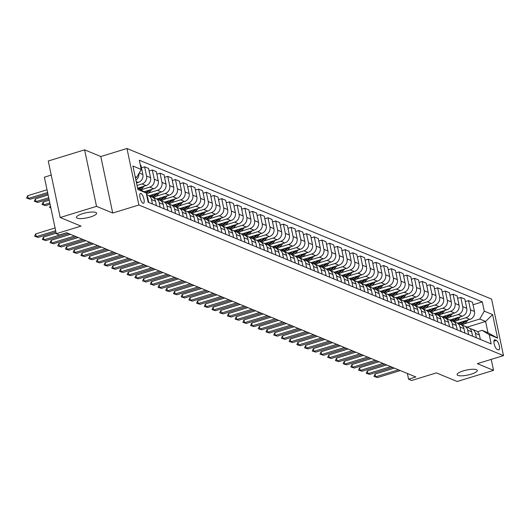 <?xml version="1.0" encoding="UTF-8"?>
<svg xmlns="http://www.w3.org/2000/svg" width="530" height="530" viewBox="0 0 530 530"><rect width="100%" height="100%" fill="white"/><g stroke="black" fill="none" stroke-linecap="round" stroke-linejoin="round"><path stroke-width="0.79" d="M90.471 216.942A10.315 2.564 -11.9 0 1 76.433 217.432A10.315 2.564 -11.9 0 1 82.574 213.676A10.315 2.564 -11.9 0 1 96.612 213.179A10.315 2.564 -11.9 0 1 90.471 216.942M471.137 374.18A10.315 2.564 -11.9 0 1 457.099 374.67A10.315 2.564 -11.9 0 1 463.24 370.914A10.315 2.564 -11.9 0 1 477.278 370.417A10.315 2.564 -11.9 0 1 471.137 374.18M143.007 203.228A5.154 1.709 72.9 0 0 143.491 203.268A5.154 1.709 72.9 0 0 143.796 198.498A5.154 1.709 72.9 0 0 140.947 193.45A5.154 1.709 72.9 0 0 140.463 193.41A5.154 1.709 72.9 0 0 140.159 198.18A5.154 1.709 72.9 0 0 143.007 203.228M51.238 175.085L44.387 177.192L56.293 233.703L59.38 234.975L66.647 232.743L415.845 376.982L408.577 379.215L411.664 380.494L436.375 372.901L457.198 381.501L493.536 370.344L491.224 359.386M84.608 149.844L48.27 161.001L60.181 217.512L96.52 206.349L112.711 213.04L138.873 205.004L126.968 148.499L100.806 156.529L84.608 149.844L96.52 206.349M138.873 205.004L503.5 355.617L491.588 299.112L126.968 148.499M496.411 340.419L495.053 339.863A4.995 1.656 72.9 0 0 494.583 339.816A4.995 1.656 72.9 0 0 494.291 344.44A4.995 1.656 72.9 0 0 497.047 349.33L498.405 349.893A4.995 1.656 72.9 0 0 498.876 349.933A4.995 1.656 72.9 0 0 499.174 345.308A4.995 1.656 72.9 0 0 496.411 340.419L493.914 341.188M484.268 311.143L492.602 314.588L497.557 338.107L489.23 334.662L482.128 330.342L487.984 332.76L485.606 321.458L479.743 319.04L484.268 311.143L482.326 301.901L139.291 160.212L141.238 169.454L136.714 177.345L135.163 176.709M137.548 188.011L146.194 192.973L148.142 202.215L491.177 343.904L489.23 334.662M146.194 192.973L137.866 189.535L132.911 166.009L141.238 169.454M56.293 233.703L81.004 226.111L60.181 217.512M503.5 355.617L477.338 363.653L493.536 370.344M407.371 373.484L408.577 379.215M467.115 327.142L485.606 321.458L492.602 314.588M482.128 330.342L477.543 331.747M464.426 323.744L479.743 319.04M457.549 323.187L469.938 319.385A6.446 5.87 -67.6 0 0 474.463 311.488L472.515 302.252L468.507 300.596L465.333 301.57M456.714 320.557L465.93 317.728A6.446 5.87 -67.6 0 0 470.454 309.831L468.507 300.596M449.837 320.001L462.226 316.198A6.446 5.87 -67.6 0 0 466.751 308.308L464.803 299.066L460.795 297.409L457.622 298.383M449.003 317.371L458.218 314.542A6.446 5.87 -67.6 0 0 462.743 306.651L460.795 297.409M442.126 316.821L454.515 313.011A6.446 5.87 -67.6 0 0 459.04 305.121L457.092 295.879L453.084 294.223L449.91 295.197M441.291 314.184L450.507 311.355A6.446 5.87 -67.6 0 0 455.031 303.465L453.084 294.223M434.414 313.634L446.803 309.831A6.446 5.87 -67.6 0 0 451.328 301.934L449.38 292.692L445.372 291.036L442.199 292.01M433.58 311.004L442.788 308.168A6.446 5.87 -67.6 0 0 447.32 300.278L445.372 291.036M426.703 310.447L439.092 306.645A6.446 5.87 -67.6 0 0 443.617 298.748L441.669 289.506L437.661 287.85L434.487 288.823M425.868 307.817L435.077 304.988A6.446 5.87 -67.6 0 0 439.608 297.091L437.661 287.85M418.992 307.261L431.38 303.458A6.446 5.87 -67.6 0 0 435.905 295.561L433.957 286.319L429.949 284.663L426.769 285.644M418.157 304.631L427.365 301.802A6.446 5.87 -67.6 0 0 431.897 293.905L429.949 284.663M411.28 304.074L423.669 300.272A6.446 5.87 -67.6 0 0 428.194 292.375L426.246 283.139L422.238 281.483L419.058 282.457M410.445 301.444L419.654 298.615A6.446 5.87 -67.6 0 0 424.179 290.718L422.238 281.483M403.568 300.888L415.951 297.085A6.446 5.87 -67.6 0 0 420.482 289.195L418.534 279.953L414.52 278.296L411.346 279.27M402.727 298.257L411.942 295.429A6.446 5.87 -67.6 0 0 416.467 287.532L414.52 278.296M395.85 297.708L408.239 293.898A6.446 5.87 -67.6 0 0 412.771 286.008L410.823 276.766L406.808 275.11L403.635 276.084M395.016 295.071L404.231 292.242A6.446 5.87 -67.6 0 0 408.756 284.352L406.808 275.11M388.139 294.521L400.528 290.718A6.446 5.87 -67.6 0 0 405.059 282.821L403.111 273.579L399.097 271.923L395.923 272.897M387.304 291.891L396.519 289.055A6.446 5.87 -67.6 0 0 401.044 281.165L399.097 271.923M380.427 291.334L392.816 287.532A6.446 5.87 -67.6 0 0 397.341 279.635L395.4 270.393L391.385 268.736L388.212 269.71M379.593 288.704L388.808 285.875A6.446 5.87 -67.6 0 0 393.333 277.978L391.385 268.736M372.716 288.148L385.105 284.345A6.446 5.87 -67.6 0 0 389.63 276.448L387.682 267.206L383.674 265.55L380.5 266.53M371.881 285.518L381.096 282.689A6.446 5.87 -67.6 0 0 385.621 274.792L383.674 265.55M365.004 284.961L377.393 281.158A6.446 5.87 -67.6 0 0 381.918 273.261L379.97 264.026L375.962 262.37L372.789 263.344M364.17 282.331L373.385 279.502A6.446 5.87 -67.6 0 0 377.91 271.605L375.962 262.37M357.293 281.774L369.682 277.972A6.446 5.87 -67.6 0 0 374.207 270.081L372.259 260.839L368.251 259.183L365.077 260.157M356.458 279.144L365.673 276.315A6.446 5.87 -67.6 0 0 370.198 268.418L368.251 259.183M349.581 278.594L361.97 274.785A6.446 5.87 -67.6 0 0 366.495 266.895L364.547 257.653L360.539 255.997L357.366 256.971M348.747 275.958L357.962 273.129A6.446 5.87 -67.6 0 0 362.487 265.238L360.539 255.997M341.87 275.408L354.259 271.599A6.446 5.87 -67.6 0 0 358.783 263.708L356.836 254.466L352.828 252.81L349.654 253.784M341.035 272.778L350.244 269.942A6.446 5.87 -67.6 0 0 354.775 262.052L352.828 252.81M334.158 272.221L346.547 268.418A6.446 5.87 -67.6 0 0 351.072 260.522L349.124 251.28L345.116 249.623L341.943 250.597M333.324 269.591L342.532 266.762A6.446 5.87 -67.6 0 0 347.064 258.865L345.116 249.623M326.447 269.035L338.836 265.232A6.446 5.87 -67.6 0 0 343.36 257.335L341.413 248.093L337.405 246.437L334.225 247.417M325.612 266.404L334.821 263.576A6.446 5.87 -67.6 0 0 339.352 255.679L337.405 246.437M318.735 265.848L331.124 262.045A6.446 5.87 -67.6 0 0 335.649 254.148L333.701 244.913L329.693 243.257L326.513 244.231M317.901 263.218L327.109 260.389A6.446 5.87 -67.6 0 0 331.634 252.492L329.693 243.257M311.024 262.661L323.406 258.859A6.446 5.87 -67.6 0 0 327.938 250.962L325.99 241.726L321.975 240.07L318.802 241.044M310.183 260.031L319.398 257.202A6.446 5.87 -67.6 0 0 323.923 249.305L321.975 240.07M303.306 259.481L315.695 255.672A6.446 5.87 -67.6 0 0 320.226 247.782L318.278 238.54L314.264 236.883L311.09 237.857M302.471 256.845L311.686 254.016A6.446 5.87 -67.6 0 0 316.211 246.125L314.264 236.883M295.594 256.295L307.983 252.485A6.446 5.87 -67.6 0 0 312.514 244.595L310.567 235.353L306.552 233.697L303.379 234.671M294.76 253.665L303.975 250.829A6.446 5.87 -67.6 0 0 308.5 242.939L306.552 233.697M287.883 253.108L300.272 249.305A6.446 5.87 -67.6 0 0 304.796 241.408L302.855 232.166L298.84 230.51L295.667 231.484M287.048 250.478L296.263 247.649A6.446 5.87 -67.6 0 0 300.788 239.752L298.84 230.51M280.171 249.922L292.56 246.119A6.446 5.87 -67.6 0 0 297.085 238.222L295.137 228.98L291.129 227.324L287.956 228.304M279.337 247.291L288.552 244.463A6.446 5.87 -67.6 0 0 293.077 236.565L291.129 227.324M272.46 246.735L284.849 242.932A6.446 5.87 -67.6 0 0 289.373 235.035L287.426 225.8L283.418 224.144L280.244 225.118M271.625 244.105L280.84 241.276A6.446 5.87 -67.6 0 0 285.365 233.379L283.418 224.144M264.748 243.548L277.137 239.745A6.446 5.87 -67.6 0 0 281.662 231.848L279.714 222.613L275.706 220.957L272.533 221.931M263.913 240.918L273.129 238.089A6.446 5.87 -67.6 0 0 277.654 230.192L275.706 220.957M257.037 240.368L269.425 236.559A6.446 5.87 -67.6 0 0 273.95 228.669L272.003 219.427L267.994 217.77L264.821 218.744M256.202 237.731L265.417 234.903A6.446 5.87 -67.6 0 0 269.942 227.012L267.994 217.77M249.325 237.182L261.714 233.372A6.446 5.87 -67.6 0 0 266.239 225.482L264.291 216.24L260.283 214.584L257.11 215.558M248.49 234.545L257.699 231.716A6.446 5.87 -67.6 0 0 262.231 223.826L260.283 214.584M241.614 233.995L254.002 230.192A6.446 5.87 -67.6 0 0 258.527 222.295L256.58 213.053L252.571 211.397L249.398 212.371M240.779 231.365L249.988 228.536A6.446 5.87 -67.6 0 0 254.519 220.639L252.571 211.397M233.902 230.808L246.291 227.006A6.446 5.87 -67.6 0 0 250.816 219.109L248.868 209.867L244.86 208.21L241.687 209.184M233.067 228.178L242.276 225.349A6.446 5.87 -67.6 0 0 246.808 217.452L244.86 208.21M226.191 227.622L238.579 223.819A6.446 5.87 -67.6 0 0 243.104 215.922L241.157 206.687L237.148 205.031L233.969 206.004M225.356 224.992L234.565 222.163A6.446 5.87 -67.6 0 0 239.09 214.266L237.148 205.031M218.479 224.435L230.861 220.632A6.446 5.87 -67.6 0 0 235.393 212.735L233.445 203.5L229.43 201.844L226.257 202.818M217.638 221.805L226.853 218.976A6.446 5.87 -67.6 0 0 231.378 211.079L229.43 201.844M210.761 221.255L223.15 217.446A6.446 5.87 -67.6 0 0 227.681 209.555L225.734 200.314L221.719 198.657L218.545 199.631M209.926 218.618L219.142 215.79A6.446 5.87 -67.6 0 0 223.667 207.899L221.719 198.657M203.05 218.069L215.438 214.259A6.446 5.87 -67.6 0 0 219.97 206.369L218.022 197.127L214.007 195.471L210.834 196.444M202.215 215.432L211.43 212.603A6.446 5.87 -67.6 0 0 215.955 204.713L214.007 195.471M195.338 214.882L207.727 211.079A6.446 5.87 -67.6 0 0 212.252 203.182L210.311 193.94L206.296 192.284L203.123 193.258M194.503 212.252L203.719 209.423A6.446 5.87 -67.6 0 0 208.244 201.526L206.296 192.284M187.627 211.695L200.015 207.893A6.446 5.87 -67.6 0 0 204.54 199.995L202.593 190.754L198.584 189.097L195.411 190.071M186.792 209.065L196.007 206.236A6.446 5.87 -67.6 0 0 200.532 198.339L198.584 189.097M179.915 208.509L192.304 204.706A6.446 5.87 -67.6 0 0 196.829 196.809L194.881 187.574L190.873 185.911L187.7 186.891M179.08 205.878L188.296 203.05A6.446 5.87 -67.6 0 0 192.821 195.153L190.873 185.911M172.204 205.322L184.592 201.519A6.446 5.87 -67.6 0 0 189.117 193.622L187.169 184.387L183.161 182.731L179.988 183.705M171.369 202.692L180.584 199.863A6.446 5.87 -67.6 0 0 185.109 191.966L183.161 182.731M164.492 202.135L176.881 198.333A6.446 5.87 -67.6 0 0 181.406 190.442L179.458 181.2L175.45 179.544L172.276 180.518M163.657 199.505L172.873 196.676A6.446 5.87 -67.6 0 0 177.398 188.786L175.45 179.544M156.781 198.955L169.169 195.146A6.446 5.87 -67.6 0 0 173.694 187.256L171.746 178.014L167.738 176.357L164.565 177.331M155.946 196.319L165.155 193.49A6.446 5.87 -67.6 0 0 169.686 185.599L167.738 176.357M149.069 195.769L161.458 191.966A6.446 5.87 -67.6 0 0 165.983 184.069L164.035 174.827L160.027 173.171L156.853 174.145M148.234 193.139L157.443 190.31A6.446 5.87 -67.6 0 0 161.975 182.413L160.027 173.171M144.147 191.727L153.746 188.779A6.446 5.87 -67.6 0 0 158.271 180.882L156.323 171.64L152.315 169.984L149.142 170.958M140.993 189.806L149.732 187.123A6.446 5.87 -67.6 0 0 154.263 179.226L152.315 169.984M137.807 188.117L146.035 185.593A6.446 5.87 -67.6 0 0 150.56 177.696L148.612 168.454L144.604 166.798L141.424 167.778M137.012 185.473L142.02 183.936A6.446 5.87 -67.6 0 0 146.545 176.04L144.604 166.798M136.482 182.969L138.317 182.406A6.446 5.87 -67.6 0 0 142.848 174.509L140.9 165.274L140.304 165.029M135.382 177.755L136.714 177.345M480.352 339.438L479.418 335.013A6.446 5.87 -67.6 0 0 476.066 330.839L472.058 329.183A6.446 5.87 -67.6 0 0 470.057 328.772M482.326 301.901L473.045 304.757M476.344 337.776L475.41 333.357A6.446 5.87 -67.6 0 0 472.058 329.183M472.641 336.252L471.707 331.826A6.446 5.87 -67.6 0 0 468.354 327.653L464.346 325.996A6.446 5.87 -67.6 0 0 462.345 325.592M468.633 334.596L467.699 330.17A6.446 5.87 -67.6 0 0 464.346 325.996M464.929 333.065L463.995 328.64A6.446 5.87 -67.6 0 0 460.643 324.466L456.635 322.81A6.446 5.87 -67.6 0 0 454.634 322.406M460.921 331.409L459.987 326.983A6.446 5.87 -67.6 0 0 456.635 322.81M457.218 329.879L456.284 325.453A6.446 5.87 -67.6 0 0 452.931 321.279L448.923 319.623A6.446 5.87 -67.6 0 0 446.923 319.219M453.21 328.222L452.275 323.797A6.446 5.87 -67.6 0 0 448.923 319.623M449.506 326.692L448.572 322.267A6.446 5.87 -67.6 0 0 445.22 318.099L441.212 316.436A6.446 5.87 -67.6 0 0 439.211 316.032M445.492 325.036L444.564 320.61A6.446 5.87 -67.6 0 0 441.212 316.436M441.795 323.505L440.861 319.08A6.446 5.87 -67.6 0 0 437.508 314.913L433.5 313.256A6.446 5.87 -67.6 0 0 431.5 312.846M437.78 321.849L436.852 317.424A6.446 5.87 -67.6 0 0 433.5 313.256M434.083 320.319L433.149 315.9A6.446 5.87 -67.6 0 0 429.797 311.726L425.782 310.07A6.446 5.87 -67.6 0 0 423.788 309.659M430.068 318.662L429.141 314.244A6.446 5.87 -67.6 0 0 425.782 310.07M426.372 317.139L425.438 312.713A6.446 5.87 -67.6 0 0 422.085 308.54L418.071 306.883A6.446 5.87 -67.6 0 0 416.076 306.479M422.357 315.482L421.429 311.057A6.446 5.87 -67.6 0 0 418.071 306.883M418.654 313.952L417.726 309.527A6.446 5.87 -67.6 0 0 414.374 305.353L410.359 303.697A6.446 5.87 -67.6 0 0 408.365 303.293M414.645 312.296L413.711 307.87A6.446 5.87 -67.6 0 0 410.359 303.697M410.942 310.765L410.015 306.34A6.446 5.87 -67.6 0 0 406.662 302.166L402.648 300.51A6.446 5.87 -67.6 0 0 400.654 300.106M406.934 309.109L406 304.684A6.446 5.87 -67.6 0 0 402.648 300.51M403.231 307.579L402.303 303.153A6.446 5.87 -67.6 0 0 398.944 298.986L394.936 297.323A6.446 5.87 -67.6 0 0 392.935 296.919M399.223 305.923L398.288 301.497A6.446 5.87 -67.6 0 0 394.936 297.323M395.519 304.392L394.585 299.967A6.446 5.87 -67.6 0 0 391.233 295.8L387.225 294.143A6.446 5.87 -67.6 0 0 385.224 293.733M391.511 302.736L390.577 298.31A6.446 5.87 -67.6 0 0 387.225 294.143M387.808 301.206L386.874 296.787A6.446 5.87 -67.6 0 0 383.521 292.613L379.513 290.957A6.446 5.87 -67.6 0 0 377.512 290.546M383.8 299.549L382.865 295.13A6.446 5.87 -67.6 0 0 379.513 290.957M380.096 298.026L379.162 293.6A6.446 5.87 -67.6 0 0 375.81 289.426L371.802 287.77A6.446 5.87 -67.6 0 0 369.801 287.366M376.088 296.369L375.154 291.944A6.446 5.87 -67.6 0 0 371.802 287.77M372.385 294.839L371.45 290.413A6.446 5.87 -67.6 0 0 368.098 286.24L364.09 284.584A6.446 5.87 -67.6 0 0 362.089 284.179M368.376 293.183L367.442 288.757A6.446 5.87 -67.6 0 0 364.09 284.584M364.673 291.652L363.739 287.227A6.446 5.87 -67.6 0 0 360.387 283.053L356.379 281.397A6.446 5.87 -67.6 0 0 354.378 280.993M360.665 289.996L359.731 285.571A6.446 5.87 -67.6 0 0 356.379 281.397M356.962 288.466L356.027 284.04A6.446 5.87 -67.6 0 0 352.675 279.866L348.667 278.21A6.446 5.87 -67.6 0 0 346.666 277.806M352.953 286.81L352.019 282.384A6.446 5.87 -67.6 0 0 348.667 278.21M349.25 285.279L348.316 280.854A6.446 5.87 -67.6 0 0 344.964 276.686L340.956 275.03A6.446 5.87 -67.6 0 0 338.955 274.619M345.235 283.623L344.308 279.197A6.446 5.87 -67.6 0 0 340.956 275.03M341.539 282.092L340.604 277.674A6.446 5.87 -67.6 0 0 337.252 273.5L333.238 271.844A6.446 5.87 -67.6 0 0 331.243 271.433M337.524 280.436L336.596 276.017A6.446 5.87 -67.6 0 0 333.238 271.844M333.827 278.912L332.893 274.487A6.446 5.87 -67.6 0 0 329.541 270.313L325.526 268.657A6.446 5.87 -67.6 0 0 323.532 268.253M329.812 277.256L328.885 272.831A6.446 5.87 -67.6 0 0 325.526 268.657M326.116 275.726L325.181 271.3A6.446 5.87 -67.6 0 0 321.829 267.127L317.815 265.47A6.446 5.87 -67.6 0 0 315.82 265.066M322.101 274.07L321.167 269.644A6.446 5.87 -67.6 0 0 317.815 265.47M318.397 272.539L317.47 268.114A6.446 5.87 -67.6 0 0 314.118 263.94L310.103 262.284A6.446 5.87 -67.6 0 0 308.109 261.88M314.389 270.883L313.455 266.457A6.446 5.87 -67.6 0 0 310.103 262.284M310.686 269.353L309.758 264.927A6.446 5.87 -67.6 0 0 306.4 260.753L302.392 259.097A6.446 5.87 -67.6 0 0 300.391 258.693M306.678 267.696L305.744 263.271A6.446 5.87 -67.6 0 0 302.392 259.097M302.974 266.166L302.047 261.74A6.446 5.87 -67.6 0 0 298.688 257.573L294.68 255.917A6.446 5.87 -67.6 0 0 292.679 255.506M298.966 264.51L298.032 260.084A6.446 5.87 -67.6 0 0 294.68 255.917M295.263 262.979L294.329 258.56A6.446 5.87 -67.6 0 0 290.977 254.387L286.969 252.731A6.446 5.87 -67.6 0 0 284.968 252.32M291.255 261.323L290.321 256.904A6.446 5.87 -67.6 0 0 286.969 252.731M287.551 259.799L286.617 255.374A6.446 5.87 -67.6 0 0 283.265 251.2L279.257 249.544A6.446 5.87 -67.6 0 0 277.256 249.14M283.543 258.143L282.609 253.718A6.446 5.87 -67.6 0 0 279.257 249.544M279.84 256.613L278.906 252.187A6.446 5.87 -67.6 0 0 275.554 248.013L271.546 246.357A6.446 5.87 -67.6 0 0 269.545 245.953M275.832 254.956L274.898 250.531A6.446 5.87 -67.6 0 0 271.546 246.357M272.128 253.426L271.194 249.001A6.446 5.87 -67.6 0 0 267.842 244.827L263.834 243.171A6.446 5.87 -67.6 0 0 261.833 242.766M268.12 251.77L267.186 247.344A6.446 5.87 -67.6 0 0 263.834 243.171M264.417 250.24L263.483 245.814A6.446 5.87 -67.6 0 0 260.131 241.64L256.123 239.984A6.446 5.87 -67.6 0 0 254.122 239.58M260.409 248.583L259.475 244.158A6.446 5.87 -67.6 0 0 256.123 239.984M256.706 247.053L255.771 242.627A6.446 5.87 -67.6 0 0 252.419 238.46L248.411 236.804A6.446 5.87 -67.6 0 0 246.41 236.393M252.691 245.397L251.763 240.971A6.446 5.87 -67.6 0 0 248.411 236.804M248.994 243.866L248.06 239.447A6.446 5.87 -67.6 0 0 244.708 235.274L240.7 233.617A6.446 5.87 -67.6 0 0 238.699 233.207M244.979 242.21L244.052 237.785A6.446 5.87 -67.6 0 0 240.7 233.617M241.282 240.686L240.348 236.261A6.446 5.87 -67.6 0 0 236.996 232.087L232.981 230.431A6.446 5.87 -67.6 0 0 230.987 230.027M237.268 239.03L236.34 234.605A6.446 5.87 -67.6 0 0 232.981 230.431M233.571 237.5L232.637 233.074A6.446 5.87 -67.6 0 0 229.285 228.9L225.27 227.244A6.446 5.87 -67.6 0 0 223.276 226.84M229.556 235.843L228.622 231.418A6.446 5.87 -67.6 0 0 225.27 227.244M225.853 234.313L224.925 229.887A6.446 5.87 -67.6 0 0 221.573 225.714L217.558 224.057A6.446 5.87 -67.6 0 0 215.564 223.653M221.845 232.657L220.911 228.231A6.446 5.87 -67.6 0 0 217.558 224.057M218.141 231.126L217.214 226.701A6.446 5.87 -67.6 0 0 213.855 222.527L209.847 220.871A6.446 5.87 -67.6 0 0 207.846 220.467M214.133 229.47L213.199 225.045A6.446 5.87 -67.6 0 0 209.847 220.871M210.43 227.94L209.502 223.514A6.446 5.87 -67.6 0 0 206.144 219.347L202.135 217.691A6.446 5.87 -67.6 0 0 200.135 217.28M206.422 226.284L205.488 221.858A6.446 5.87 -67.6 0 0 202.135 217.691M202.718 224.753L201.784 220.334A6.446 5.87 -67.6 0 0 198.432 216.16L194.424 214.504A6.446 5.87 -67.6 0 0 192.423 214.094M198.71 223.097L197.776 218.671A6.446 5.87 -67.6 0 0 194.424 214.504M195.007 221.573L194.073 217.148A6.446 5.87 -67.6 0 0 190.72 212.974L186.712 211.318A6.446 5.87 -67.6 0 0 184.712 210.907M190.999 219.91L190.065 215.491A6.446 5.87 -67.6 0 0 186.712 211.318M187.295 218.386L186.361 213.961A6.446 5.87 -67.6 0 0 183.009 209.787L179.001 208.131A6.446 5.87 -67.6 0 0 177 207.727M183.287 216.73L182.353 212.305A6.446 5.87 -67.6 0 0 179.001 208.131M179.584 215.2L178.65 210.774A6.446 5.87 -67.6 0 0 175.298 206.601L171.289 204.944A6.446 5.87 -67.6 0 0 169.289 204.54M175.576 213.544L174.642 209.118A6.446 5.87 -67.6 0 0 171.289 204.944M171.872 212.013L170.938 207.588A6.446 5.87 -67.6 0 0 167.586 203.414L163.578 201.758A6.446 5.87 -67.6 0 0 161.577 201.354M167.864 210.357L166.93 205.931A6.446 5.87 -67.6 0 0 163.578 201.758M164.161 208.827L163.227 204.401A6.446 5.87 -67.6 0 0 159.874 200.234L155.866 198.578A6.446 5.87 -67.6 0 0 153.866 198.167M160.146 207.17L159.219 202.745A6.446 5.87 -67.6 0 0 155.866 198.578M156.449 205.64L155.515 201.215A6.446 5.87 -67.6 0 0 152.163 197.047L148.155 195.391A6.446 5.87 -67.6 0 0 146.624 195.007M152.435 203.984L151.507 199.558A6.446 5.87 -67.6 0 0 148.155 195.391M148.738 202.46L147.804 198.035A6.446 5.87 -67.6 0 0 146.77 195.689M135.865 180.021A6.446 5.87 -67.6 0 0 138.933 173.469M487.984 332.76L497.557 338.107M112.711 213.04L100.806 156.529M400.322 370.569L377.492 377.585L373.975 376.446L375.644 376.817L375.061 374.067L394.406 368.125M377.492 377.585L375.644 376.817L398.467 369.808M373.975 376.446L375.061 374.067M462.206 321.763A12.329 11.223 112.4 0 1 459.073 323.817M468.069 319.961L466.46 321.836A12.329 11.223 112.4 0 1 461.908 325.201M464.545 321.041L464.545 321.041A12.329 11.223 112.4 0 1 460.245 324.3M460.967 324.618A12.329 11.223 -67.6 0 0 465.287 321.352L465.91 320.623M392.611 367.383L369.781 374.399L367.184 373.643L366.263 373.259L367.926 373.63L367.35 370.881L386.695 364.945M369.781 374.399L367.926 373.63L390.756 366.621M366.263 373.259L367.35 370.881M384.899 364.203L362.069 371.212L359.473 370.457L358.552 370.072L360.214 370.443L359.638 367.694L378.983 361.758M362.069 371.212L360.214 370.443L383.044 363.434M358.552 370.072L359.638 367.694M377.188 361.016L354.358 368.025L351.761 367.27L350.833 366.886L352.503 367.264L351.927 364.514L371.272 358.572M354.358 368.025L352.503 367.264L375.333 360.248M350.833 366.886L351.927 364.514M454.488 318.576A12.329 11.223 112.4 0 1 451.361 320.63M460.358 316.774L458.748 318.649A12.329 11.223 112.4 0 1 454.19 322.021M456.833 317.861L456.833 317.861A12.329 11.223 112.4 0 1 452.534 321.12M453.256 321.432A12.329 11.223 -67.6 0 0 457.575 318.166L458.198 317.437M446.777 315.39A12.329 11.223 112.4 0 1 443.65 317.45M452.647 313.588L451.037 315.463A12.329 11.223 112.4 0 1 446.479 318.835M449.129 314.668L449.122 314.674A12.329 11.223 112.4 0 1 444.822 317.934M445.544 318.245A12.329 11.223 -67.6 0 0 449.864 314.979L450.487 314.25M439.065 312.203A12.329 11.223 112.4 0 1 435.938 314.264M444.935 310.401L443.325 312.276A12.329 11.223 112.4 0 1 438.767 315.648M441.404 311.488L441.41 311.488A12.329 11.223 112.4 0 1 437.111 314.747M437.833 315.058A12.329 11.223 -67.6 0 0 442.152 311.792L442.775 311.064M369.47 357.829L346.647 364.839L344.05 364.083L343.122 363.699L344.792 364.077L344.215 361.327L363.56 355.385M346.647 364.839L344.792 364.077L367.621 357.068M343.122 363.699L344.215 361.327M431.354 309.017A12.329 11.223 112.4 0 1 428.227 311.077M437.217 307.214L435.614 309.089A12.329 11.223 112.4 0 1 431.056 312.462M433.699 308.301L433.699 308.301A12.329 11.223 112.4 0 1 429.399 311.56M430.121 311.872A12.329 11.223 -67.6 0 0 434.441 308.606L435.064 307.877M361.758 354.643L338.928 361.652L336.338 360.897L335.41 360.513L337.08 360.89L336.504 358.141L355.842 352.198M338.928 361.652L337.08 360.89L359.91 353.881M335.41 360.513L336.504 358.141M354.047 351.456L331.217 358.466L327.699 357.333L329.368 357.704L328.792 354.954L348.13 349.012M331.217 358.466L329.368 357.704L352.198 350.694M327.699 357.333L328.792 354.954M346.335 348.27L323.505 355.285L319.988 354.146L321.657 354.517L321.074 351.768L340.419 345.832M323.505 355.285L321.657 354.517L344.487 347.508M319.988 354.146L321.074 351.768M338.624 345.09L315.794 352.099L313.203 351.344L312.276 350.959L313.945 351.33L313.363 348.581L332.707 342.645M315.794 352.099L313.945 351.33L336.775 344.321M312.276 350.959L313.363 348.581M330.912 341.903L308.082 348.912L305.492 348.157L304.565 347.773L306.234 348.15L305.651 345.401L324.996 339.458M308.082 348.912L306.234 348.15L329.064 341.134M304.565 347.773L305.651 345.401M423.642 305.83A12.329 11.223 112.4 0 1 420.515 307.89M429.505 304.034L427.902 305.903A12.329 11.223 112.4 0 1 423.344 309.275M425.988 305.114L425.988 305.114A12.329 11.223 112.4 0 1 421.688 308.374M422.41 308.685A12.329 11.223 -67.6 0 0 426.729 305.419L427.352 304.69M415.931 302.65A12.329 11.223 112.4 0 1 412.804 304.704M421.794 300.848L420.191 302.723A12.329 11.223 112.4 0 1 415.633 306.088M418.276 301.928L418.276 301.928A12.329 11.223 112.4 0 1 413.97 305.187M414.699 305.505A12.329 11.223 -67.6 0 0 419.018 302.239L419.641 301.51M408.219 299.463A12.329 11.223 112.4 0 1 405.086 301.517M414.082 297.661L412.479 299.536A12.329 11.223 112.4 0 1 407.921 302.908M410.565 298.748L410.565 298.748A12.329 11.223 112.4 0 1 406.258 302.001M406.987 302.319A12.329 11.223 -67.6 0 0 411.307 299.052L411.929 298.324M400.508 296.277A12.329 11.223 112.4 0 1 397.374 298.337M406.371 294.475L404.761 296.349A12.329 11.223 112.4 0 1 400.21 299.722M402.853 295.555L402.853 295.561A12.329 11.223 112.4 0 1 398.547 298.821M399.275 299.132A12.329 11.223 -67.6 0 0 403.595 295.866L404.218 295.137M392.796 293.09A12.329 11.223 112.4 0 1 389.663 295.15M398.659 291.288L397.05 293.163A12.329 11.223 112.4 0 1 392.498 296.535M395.142 292.375L395.142 292.375A12.329 11.223 112.4 0 1 390.835 295.634M391.564 295.945A12.329 11.223 -67.6 0 0 395.877 292.679L396.506 291.95M323.201 338.716L300.371 345.726L297.781 344.97L296.853 344.586L298.522 344.964L297.94 342.214L317.284 336.272M300.371 345.726L298.522 344.964L321.352 337.948M296.853 344.586L297.94 342.214M385.085 289.903A12.329 11.223 112.4 0 1 381.951 291.964M390.948 288.101L389.338 289.976A12.329 11.223 112.4 0 1 384.787 293.348M387.43 289.188L387.43 289.188A12.329 11.223 112.4 0 1 383.124 292.447M383.852 292.759A12.329 11.223 -67.6 0 0 388.165 289.493L388.795 288.764M315.489 335.53L292.659 342.539L290.062 341.784L289.142 341.4L290.811 341.777L290.228 339.028L309.573 333.085M292.659 342.539L290.811 341.777L313.634 334.768M289.142 341.4L290.228 339.028M377.373 286.717A12.329 11.223 112.4 0 1 374.24 288.777M383.236 284.915L381.626 286.79A12.329 11.223 112.4 0 1 377.075 290.162M379.718 286.001L379.718 286.001A12.329 11.223 112.4 0 1 375.412 289.261M376.141 289.572A12.329 11.223 -67.6 0 0 380.454 286.306L381.083 285.577M307.778 332.343L284.948 339.352L281.43 338.219L283.099 338.59L282.517 335.841L301.861 329.898M284.948 339.352L283.099 338.59L305.923 331.581M281.43 338.219L282.517 335.841M369.662 283.537A12.329 11.223 112.4 0 1 366.528 285.59M375.525 281.735L373.915 283.61A12.329 11.223 112.4 0 1 369.364 286.975M372 282.815L372 282.815A12.329 11.223 112.4 0 1 367.701 286.074M368.423 286.392A12.329 11.223 -67.6 0 0 372.742 283.126L373.372 282.397M300.066 329.156L277.236 336.172L273.719 335.033L275.381 335.404L274.805 332.654L294.15 326.719M277.236 336.172L275.381 335.404L298.211 328.395M273.719 335.033L274.805 332.654M361.944 280.35A12.329 11.223 112.4 0 1 358.817 282.404M367.813 278.548L366.203 280.423A12.329 11.223 112.4 0 1 361.645 283.795M364.296 279.628L364.289 279.635A12.329 11.223 112.4 0 1 359.989 282.887M360.711 283.206A12.329 11.223 -67.6 0 0 365.031 279.939L365.654 279.211M292.355 325.976L269.525 332.986L266.928 332.231L266.007 331.846L267.67 332.217L267.094 329.468L286.438 323.532M269.525 332.986L267.67 332.217L290.5 325.208M266.007 331.846L267.094 329.468M354.232 277.163A12.329 11.223 112.4 0 1 351.105 279.224M360.102 275.361L358.492 277.236A12.329 11.223 112.4 0 1 353.934 280.608M356.577 276.448L356.577 276.448A12.329 11.223 112.4 0 1 352.278 279.707M353 280.019A12.329 11.223 -67.6 0 0 357.319 276.753L357.942 276.024M284.643 322.79L261.813 329.799L259.216 329.044L258.289 328.66L259.958 329.037L259.382 326.288L278.727 320.345M261.813 329.799L259.958 329.037L282.788 322.021M258.289 328.66L259.382 326.288M346.521 273.977A12.329 11.223 112.4 0 1 343.394 276.037M352.39 272.175L350.781 274.05A12.329 11.223 112.4 0 1 346.223 277.422M348.866 273.261L348.866 273.261A12.329 11.223 112.4 0 1 344.566 276.521M345.288 276.832A12.329 11.223 -67.6 0 0 349.608 273.566L350.231 272.837M276.925 319.603L254.102 326.613L251.505 325.857L250.577 325.473L252.247 325.851L251.67 323.101L271.015 317.159M254.102 326.613L252.247 325.851L275.077 318.835M250.577 325.473L251.67 323.101M269.214 316.417L246.39 323.426L243.793 322.671L242.866 322.286L244.535 322.664L243.959 319.915L263.297 313.972M246.39 323.426L244.535 322.664L267.365 315.655M242.866 322.286L243.959 319.915M261.502 313.23L238.672 320.239L235.154 319.106L236.824 319.477L236.248 316.728L255.586 310.785M238.672 320.239L236.824 319.477L259.654 312.468M235.154 319.106L236.248 316.728M253.79 310.043L230.961 317.059L227.443 315.92L229.112 316.291L228.536 313.541L247.874 307.605M230.961 317.059L229.112 316.291L251.942 309.281M227.443 315.92L228.536 313.541M246.079 306.863L223.249 313.873L220.659 313.117L219.731 312.733L221.401 313.104L220.818 310.355L240.163 304.419M223.249 313.873L221.401 313.104L244.231 306.095M219.731 312.733L220.818 310.355M238.368 303.677L215.538 310.686L212.947 309.931L212.02 309.546L213.689 309.924L213.106 307.175L232.451 301.232M215.538 310.686L213.689 309.924L236.519 302.908M212.02 309.546L213.106 307.175M230.656 300.49L207.826 307.499L205.236 306.744L204.308 306.36L205.978 306.738L205.395 303.988L224.74 298.046M207.826 307.499L205.978 306.738L228.808 299.722M204.308 306.36L205.395 303.988M222.944 297.303L200.115 304.313L197.524 303.558L196.597 303.173L198.266 303.551L197.683 300.801L217.028 294.859M200.115 304.313L198.266 303.551L221.09 296.542M196.597 303.173L197.683 300.801M215.233 294.117L192.403 301.126L188.885 299.993L190.555 300.364L189.972 297.615L209.317 291.672M192.403 301.126L190.555 300.364L213.378 293.355M188.885 299.993L189.972 297.615M207.522 290.93L184.692 297.946L181.174 296.807L182.837 297.178L182.26 294.428L201.605 288.492M184.692 297.946L182.837 297.178L205.666 290.168M181.174 296.807L182.26 294.428M199.81 287.75L176.98 294.76L174.383 294.004L173.462 293.62L175.125 293.991L174.549 291.242L193.894 285.306M176.98 294.76L175.125 293.991L197.955 286.982M173.462 293.62L174.549 291.242M192.098 284.564L169.269 291.573L166.672 290.818L165.751 290.433L167.414 290.811L166.837 288.062L186.182 282.119M169.269 291.573L167.414 290.811L190.244 283.795M165.751 290.433L166.837 288.062M184.38 281.377L161.557 288.386L158.96 287.631L158.033 287.247L159.702 287.624L159.126 284.875L178.471 278.932M161.557 288.386L159.702 287.624L182.532 280.608M158.033 287.247L159.126 284.875M176.669 278.19L153.846 285.2L151.249 284.444L150.321 284.06L151.991 284.438L151.414 281.688L170.759 275.746M153.846 285.2L151.991 284.438L174.82 277.428M150.321 284.06L151.414 281.688M168.957 275.004L146.128 282.013L142.61 280.88L144.279 281.251L143.703 278.502L163.041 272.559M146.128 282.013L144.279 281.251L167.109 274.242M142.61 280.88L143.703 278.502M161.246 271.817L138.416 278.833L134.898 277.694L136.568 278.065L135.991 275.315L155.33 269.379M138.416 278.833L136.568 278.065L159.397 271.055M134.898 277.694L135.991 275.315M153.534 268.63L130.705 275.646L128.114 274.891L127.187 274.507L128.856 274.878L128.273 272.128L147.618 266.192M130.705 275.646L128.856 274.878L151.686 267.869M127.187 274.507L128.273 272.128M145.823 265.45L122.993 272.46L120.403 271.704L119.475 271.32L121.145 271.691L120.562 268.948L139.907 263.006M122.993 272.46L121.145 271.691L143.974 264.682M119.475 271.32L120.562 268.948M338.809 270.79A12.329 11.223 112.4 0 1 335.682 272.851M344.679 268.988L343.069 270.863A12.329 11.223 112.4 0 1 338.511 274.235M341.154 270.075L341.154 270.075A12.329 11.223 112.4 0 1 336.855 273.334M337.577 273.646A12.329 11.223 -67.6 0 0 341.896 270.38L342.519 269.651M331.098 267.604A12.329 11.223 112.4 0 1 327.971 269.664M336.961 265.802L335.357 267.677A12.329 11.223 112.4 0 1 330.799 271.049M333.443 266.888L333.443 266.888A12.329 11.223 112.4 0 1 329.143 270.148M329.865 270.459A12.329 11.223 -67.6 0 0 334.185 267.193L334.808 266.464M323.386 264.424A12.329 11.223 112.4 0 1 320.259 266.477M329.249 262.622L327.646 264.496A12.329 11.223 112.4 0 1 323.088 267.862M325.738 263.702L325.731 263.702A12.329 11.223 112.4 0 1 321.425 266.961M322.154 267.272A12.329 11.223 -67.6 0 0 326.473 264.013L327.096 263.284M315.675 261.237A12.329 11.223 112.4 0 1 312.541 263.291M321.538 259.435L319.935 261.31A12.329 11.223 112.4 0 1 315.377 264.675M318.013 260.515L318.02 260.522A12.329 11.223 112.4 0 1 313.714 263.774M314.442 264.092A12.329 11.223 -67.6 0 0 318.762 260.826L319.385 260.098M307.963 258.05A12.329 11.223 112.4 0 1 304.829 260.111M313.826 256.248L312.216 258.123A12.329 11.223 112.4 0 1 307.665 261.495M310.308 257.335L310.308 257.335A12.329 11.223 112.4 0 1 306.002 260.594M306.731 260.906A12.329 11.223 -67.6 0 0 311.05 257.64L311.673 256.911M300.252 254.864A12.329 11.223 112.4 0 1 297.118 256.924M306.115 253.062L304.505 254.937A12.329 11.223 112.4 0 1 299.953 258.309M302.597 254.148L302.597 254.148A12.329 11.223 112.4 0 1 298.291 257.408M299.019 257.719A12.329 11.223 -67.6 0 0 303.332 254.453L303.962 253.724M292.54 251.677A12.329 11.223 112.4 0 1 289.406 253.737M298.403 249.875L296.793 251.75A12.329 11.223 112.4 0 1 292.242 255.122M294.885 250.962L294.885 250.962A12.329 11.223 112.4 0 1 290.579 254.221M291.308 254.532A12.329 11.223 -67.6 0 0 295.621 251.266L296.25 250.538M284.829 248.49A12.329 11.223 112.4 0 1 281.695 250.551M290.692 246.689L289.082 248.563A12.329 11.223 112.4 0 1 284.531 251.935M287.174 247.775L287.174 247.775A12.329 11.223 112.4 0 1 282.868 251.035M283.596 251.346A12.329 11.223 -67.6 0 0 287.909 248.08L288.539 247.351M277.117 245.304A12.329 11.223 112.4 0 1 273.983 247.364M282.98 243.508L281.37 245.383A12.329 11.223 112.4 0 1 276.819 248.749M279.462 244.588L279.456 244.588A12.329 11.223 112.4 0 1 275.156 247.848M275.878 248.159A12.329 11.223 -67.6 0 0 280.198 244.893L280.827 244.171M269.399 242.124A12.329 11.223 112.4 0 1 266.272 244.178M275.269 240.322L273.659 242.197A12.329 11.223 112.4 0 1 269.101 245.562M271.744 241.402L271.744 241.402A12.329 11.223 112.4 0 1 267.445 244.661M268.167 244.979A12.329 11.223 -67.6 0 0 272.486 241.713L273.109 240.984M261.688 238.937A12.329 11.223 112.4 0 1 258.56 240.998M267.557 237.135L265.947 239.01A12.329 11.223 112.4 0 1 261.389 242.382M264.033 238.222L264.033 238.222A12.329 11.223 112.4 0 1 259.733 241.481M260.455 241.793A12.329 11.223 -67.6 0 0 264.775 238.526L265.397 237.798M253.976 235.751A12.329 11.223 112.4 0 1 250.849 237.811M259.846 233.949L258.236 235.823A12.329 11.223 112.4 0 1 253.678 239.196M256.321 235.035L256.321 235.035A12.329 11.223 112.4 0 1 252.022 238.295M252.744 238.606A12.329 11.223 -67.6 0 0 257.063 235.34L257.686 234.611M246.264 232.564A12.329 11.223 112.4 0 1 243.137 234.624M252.134 230.762L250.524 232.637A12.329 11.223 112.4 0 1 245.966 236.009M248.61 231.848L248.61 231.848A12.329 11.223 112.4 0 1 244.31 235.108M245.032 235.419A12.329 11.223 -67.6 0 0 249.352 232.153L249.974 231.424M238.553 229.377A12.329 11.223 112.4 0 1 235.426 231.438M244.416 227.575L242.813 229.45A12.329 11.223 112.4 0 1 238.255 232.822M240.905 228.655L240.898 228.662A12.329 11.223 112.4 0 1 236.599 231.921M237.321 232.233A12.329 11.223 -67.6 0 0 241.64 228.967L242.263 228.238M230.841 226.191A12.329 11.223 112.4 0 1 227.715 228.251M236.705 224.395L235.101 226.27A12.329 11.223 112.4 0 1 230.543 229.636M233.18 225.475L233.187 225.475A12.329 11.223 112.4 0 1 228.887 228.735M229.609 229.046A12.329 11.223 -67.6 0 0 233.929 225.78L234.552 225.058M223.13 223.011A12.329 11.223 112.4 0 1 219.996 225.065M228.993 221.209L227.39 223.084A12.329 11.223 112.4 0 1 222.832 226.449M225.475 222.289L225.475 222.289A12.329 11.223 112.4 0 1 221.169 225.548M221.898 225.866A12.329 11.223 -67.6 0 0 226.217 222.6L226.84 221.871M215.419 219.824A12.329 11.223 112.4 0 1 212.285 221.878M221.282 218.022L219.672 219.897A12.329 11.223 112.4 0 1 215.12 223.269M217.764 219.109L217.764 219.109A12.329 11.223 112.4 0 1 213.457 222.368M214.186 222.679A12.329 11.223 -67.6 0 0 218.506 219.413L219.128 218.685M207.707 216.637A12.329 11.223 112.4 0 1 204.573 218.698M213.57 214.835L211.96 216.71A12.329 11.223 112.4 0 1 207.409 220.082M210.052 215.922L210.052 215.922A12.329 11.223 112.4 0 1 205.746 219.181M206.475 219.493A12.329 11.223 -67.6 0 0 210.788 216.227L211.417 215.498M138.111 262.264L115.282 269.273L112.691 268.518L111.764 268.134L113.433 268.511L112.85 265.762L132.195 259.819M115.282 269.273L113.433 268.511L136.263 261.495M111.764 268.134L112.85 265.762M199.995 213.451A12.329 11.223 112.4 0 1 196.862 215.511M205.859 211.649L204.249 213.524A12.329 11.223 112.4 0 1 199.697 216.896M202.341 212.735L202.341 212.735A12.329 11.223 112.4 0 1 198.035 215.995M198.763 216.306A12.329 11.223 -67.6 0 0 203.076 213.04L203.706 212.311M130.4 259.077L107.57 266.087L104.98 265.331L104.052 264.947L105.722 265.325L105.139 262.575L124.484 256.633M107.57 266.087L105.722 265.325L128.552 258.315M104.052 264.947L105.139 262.575M192.284 210.264A12.329 11.223 112.4 0 1 189.15 212.325M198.147 208.462L196.537 210.337A12.329 11.223 112.4 0 1 191.986 213.709M194.623 209.549L194.629 209.549A12.329 11.223 112.4 0 1 190.323 212.808M191.052 213.12A12.329 11.223 -67.6 0 0 195.365 209.853L195.994 209.125M122.688 255.891L99.859 262.9L96.341 261.767L98.01 262.138L97.427 259.389L116.772 253.446M99.859 262.9L98.01 262.138L120.833 255.129M96.341 261.767L97.427 259.389M184.573 207.078A12.329 11.223 112.4 0 1 181.439 209.138M190.436 205.282L188.826 207.157A12.329 11.223 112.4 0 1 184.274 210.523M186.911 206.362L186.911 206.362A12.329 11.223 112.4 0 1 182.611 209.622M183.334 209.933A12.329 11.223 -67.6 0 0 187.653 206.667L188.282 205.938M114.977 252.704L92.147 259.72L88.629 258.58L90.292 258.951L89.716 256.202L109.061 250.259M92.147 259.72L90.292 258.951L113.122 251.942M88.629 258.58L89.716 256.202M176.854 203.898A12.329 11.223 112.4 0 1 173.727 205.951M182.724 202.096L181.114 203.97A12.329 11.223 112.4 0 1 176.563 207.336M179.2 203.175L179.2 203.175A12.329 11.223 112.4 0 1 174.9 206.435M175.622 206.753A12.329 11.223 -67.6 0 0 179.942 203.487L180.564 202.758M107.265 249.517L84.436 256.533L81.839 255.778L80.918 255.394L82.581 255.765L82.004 253.015L101.349 247.079M84.436 256.533L82.581 255.765L105.41 248.756M80.918 255.394L82.004 253.015M169.143 200.711A12.329 11.223 112.4 0 1 166.016 202.765M175.013 198.909L173.403 200.784A12.329 11.223 112.4 0 1 168.845 204.156M171.488 199.995L171.488 199.995A12.329 11.223 112.4 0 1 167.189 203.255M167.911 203.566A12.329 11.223 -67.6 0 0 172.23 200.3L172.853 199.571M99.554 246.337L76.724 253.347L74.127 252.591L73.206 252.207L74.869 252.578L74.293 249.835L93.638 243.893M76.724 253.347L74.869 252.578L97.699 245.569M73.206 252.207L74.293 249.835M161.431 197.524A12.329 11.223 112.4 0 1 158.304 199.585M167.301 195.722L165.691 197.597A12.329 11.223 112.4 0 1 161.133 200.969M163.777 196.809L163.777 196.809A12.329 11.223 112.4 0 1 159.477 200.068M160.199 200.38A12.329 11.223 -67.6 0 0 164.519 197.114L165.141 196.385M91.836 243.151L69.013 250.16L66.416 249.405L65.488 249.02L67.158 249.398L66.581 246.649L85.926 240.706M69.013 250.16L67.158 249.398L89.987 242.382M65.488 249.02L66.581 246.649M153.72 194.338A12.329 11.223 112.4 0 1 150.593 196.398M159.59 192.536L157.98 194.411A12.329 11.223 112.4 0 1 153.422 197.783M156.072 193.616L156.065 193.622A12.329 11.223 112.4 0 1 151.766 196.882M152.488 197.193A12.329 11.223 -67.6 0 0 156.807 193.927L157.43 193.198M84.124 239.964L61.301 246.973L58.704 246.218L57.777 245.834L59.446 246.211L58.87 243.462L78.215 237.519M61.301 246.973L59.446 246.211L82.276 239.202M57.777 245.834L58.87 243.462M146.008 191.151A12.329 11.223 112.4 0 1 144.796 192.118M151.871 189.349L150.268 191.224A12.329 11.223 112.4 0 1 146.465 194.245M148.347 190.436L148.354 190.436A12.329 11.223 112.4 0 1 145.79 192.721M146.247 193.211A12.329 11.223 -67.6 0 0 149.096 190.74L149.718 190.012M50.9 208.105L49.635 207.197L50.436 205.905M50.86 207.906L49.734 207.654M76.413 236.777L53.583 243.787L50.065 242.654L51.735 243.025L51.158 240.275L70.497 234.333M53.583 243.787L51.735 243.025L74.564 236.016M50.065 242.654L51.158 240.275M144.16 186.169L142.557 188.044A12.329 11.223 112.4 0 1 140.834 189.707M140.642 187.249L140.642 187.249A12.329 11.223 112.4 0 1 139.185 188.7M139.821 189.091A12.329 11.223 -67.6 0 0 141.384 187.554L142.007 186.825M49.237 200.214L43.109 202.096L43.692 204.845L45.54 205.607L50.078 204.216M45.54 205.607L42.022 204.467L43.109 202.096M49.813 202.964L43.692 204.845L42.022 204.467M68.701 233.591L45.871 240.607L42.354 239.467L44.023 239.838L43.447 237.089L56.18 233.18M45.871 240.607L44.023 239.838L66.853 232.829M42.354 239.467L43.447 237.089M48.137 194.994L35.397 198.909L35.974 201.658L37.829 202.42L48.979 198.995M37.829 202.42L34.311 201.281L35.397 198.909M48.714 197.743L35.974 201.658L34.311 201.281M55.928 231.961L38.16 237.42L34.642 236.281L36.312 236.652L35.729 233.902L55.087 227.96M38.16 237.42L36.312 236.652L55.663 230.709M34.642 236.281L35.729 233.902M47.038 189.78L27.686 195.722L28.262 198.472L30.117 199.234L47.879 193.781M30.117 199.234L26.599 198.094L27.686 195.722M47.614 192.529L28.262 198.472L26.599 198.094M465.93 317.728L469.938 319.385M458.218 314.542L462.226 316.198M450.507 311.355L454.515 313.011M442.788 308.168L446.803 309.831M435.077 304.988L439.092 306.645M427.365 301.802L431.38 303.458M419.654 298.615L423.669 300.272M411.942 295.429L415.951 297.085M404.231 292.242L408.239 293.898M396.519 289.055L400.528 290.718M388.808 285.875L392.816 287.532M381.096 282.689L385.105 284.345M373.385 279.502L377.393 281.158M365.673 276.315L369.682 277.972M357.962 273.129L361.97 274.785M350.244 269.942L354.259 271.599M342.532 266.762L346.547 268.418M334.821 263.576L338.836 265.232M327.109 260.389L331.124 262.045M319.398 257.202L323.406 258.859M311.686 254.016L315.695 255.672M303.975 250.829L307.983 252.485M296.263 247.649L300.272 249.305M288.552 244.463L292.56 246.119M280.84 241.276L284.849 242.932M273.129 238.089L277.137 239.745M265.417 234.903L269.425 236.559M257.699 231.716L261.714 233.372M249.988 228.536L254.002 230.192M242.276 225.349L246.291 227.006M234.565 222.163L238.579 223.819M226.853 218.976L230.861 220.632M219.142 215.79L223.15 217.446M211.43 212.603L215.438 214.259M203.719 209.423L207.727 211.079M196.007 206.236L200.015 207.893M188.296 203.05L192.304 204.706M180.584 199.863L184.592 201.519M172.873 196.676L176.881 198.333M165.155 193.49L169.169 195.146M157.443 190.31L161.458 191.966M149.732 187.123L153.746 188.779M142.02 183.936L146.035 185.593M136.177 181.525L138.317 182.406M470.454 309.831L474.463 311.488M475.41 333.357L479.418 335.013M467.699 330.17L471.707 331.826M462.743 306.651L466.751 308.308M459.987 326.983L463.995 328.64M455.031 303.465L459.04 305.121M452.275 323.797L456.284 325.453M447.32 300.278L451.328 301.934M444.564 320.61L448.572 322.267M439.608 297.091L443.617 298.748M436.852 317.424L440.861 319.08M431.897 293.905L435.905 295.561M429.141 314.244L433.149 315.9M424.179 290.718L428.194 292.375M421.429 311.057L425.438 312.713M416.467 287.532L420.482 289.195M413.711 307.87L417.726 309.527M408.756 284.352L412.771 286.008M406 304.684L410.015 306.34M401.044 281.165L405.059 282.821M398.288 301.497L402.303 303.153M393.333 277.978L397.341 279.635M390.577 298.31L394.585 299.967M385.621 274.792L389.63 276.448M382.865 295.13L386.874 296.787M377.91 271.605L381.918 273.261M375.154 291.944L379.162 293.6M370.198 268.418L374.207 270.081M367.442 288.757L371.45 290.413M362.487 265.238L366.495 266.895M359.731 285.571L363.739 287.227M354.775 262.052L358.783 263.708M352.019 282.384L356.027 284.04M347.064 258.865L351.072 260.522M344.308 279.197L348.316 280.854M339.352 255.679L343.36 257.335M336.596 276.017L340.604 277.674M331.634 252.492L335.649 254.148M328.885 272.831L332.893 274.487M323.923 249.305L327.938 250.962M321.167 269.644L325.181 271.3M316.211 246.125L320.226 247.782M313.455 266.457L317.47 268.114M308.5 242.939L312.514 244.595M305.744 263.271L309.758 264.927M300.788 239.752L304.796 241.408M298.032 260.084L302.047 261.74M293.077 236.565L297.085 238.222M290.321 256.904L294.329 258.56M285.365 233.379L289.373 235.035M282.609 253.718L286.617 255.374M277.654 230.192L281.662 231.848M274.898 250.531L278.906 252.187M269.942 227.012L273.95 228.669M267.186 247.344L271.194 249.001M262.231 223.826L266.239 225.482M259.475 244.158L263.483 245.814M254.519 220.639L258.527 222.295M251.763 240.971L255.771 242.627M246.808 217.452L250.816 219.109M244.052 237.785L248.06 239.447M239.09 214.266L243.104 215.922M236.34 234.605L240.348 236.261M231.378 211.079L235.393 212.735M228.622 231.418L232.637 233.074M223.667 207.899L227.681 209.555M220.911 228.231L224.925 229.887M215.955 204.713L219.97 206.369M213.199 225.045L217.214 226.701M208.244 201.526L212.252 203.182M205.488 221.858L209.502 223.514M200.532 198.339L204.54 199.995M197.776 218.671L201.784 220.334M192.821 195.153L196.829 196.809M190.065 215.491L194.073 217.148M185.109 191.966L189.117 193.622M182.353 212.305L186.361 213.961M177.398 188.786L181.406 190.442M174.642 209.118L178.65 210.774M169.686 185.599L173.694 187.256M166.93 205.931L170.938 207.588M161.975 182.413L165.983 184.069M159.219 202.745L163.227 204.401M154.263 179.226L158.271 180.882M151.507 199.558L155.515 201.215M146.545 176.04L150.56 177.696M147.207 197.789L147.804 198.035M139.198 173.005L142.848 174.509M494.218 340.114L495.053 339.863M466.46 321.836L465.287 321.352M458.748 318.649L457.575 318.166M451.037 315.463L449.864 314.979M443.325 312.276L442.152 311.792M435.614 309.089L434.441 308.606M427.902 305.903L426.729 305.419M420.191 302.723L419.018 302.239M412.479 299.536L411.307 299.052M404.761 296.349L403.595 295.866M397.05 293.163L395.877 292.679M389.338 289.976L388.165 289.493M381.626 286.79L380.454 286.306M373.915 283.61L372.742 283.126M366.203 280.423L365.031 279.939M358.492 277.236L357.319 276.753M350.781 274.05L349.608 273.566M343.069 270.863L341.896 270.38M335.357 267.677L334.185 267.193M327.646 264.496L326.473 264.013M319.935 261.31L318.762 260.826M312.216 258.123L311.05 257.64M304.505 254.937L303.332 254.453M296.793 251.75L295.621 251.266M289.082 248.563L287.909 248.08M281.37 245.383L280.198 244.893M273.659 242.197L272.486 241.713M265.947 239.01L264.775 238.526M258.236 235.823L257.063 235.34M250.524 232.637L249.352 232.153M242.813 229.45L241.64 228.967M235.101 226.27L233.929 225.78M227.39 223.084L226.217 222.6M219.672 219.897L218.506 219.413M211.96 216.71L210.788 216.227M204.249 213.524L203.076 213.04M196.537 210.337L195.365 209.853M188.826 207.157L187.653 206.667M181.114 203.97L179.942 203.487M173.403 200.784L172.23 200.3M165.691 197.597L164.519 197.114M157.98 194.411L156.807 193.927M150.268 191.224L149.096 190.74M142.557 188.044L141.384 187.554"/></g></svg>
